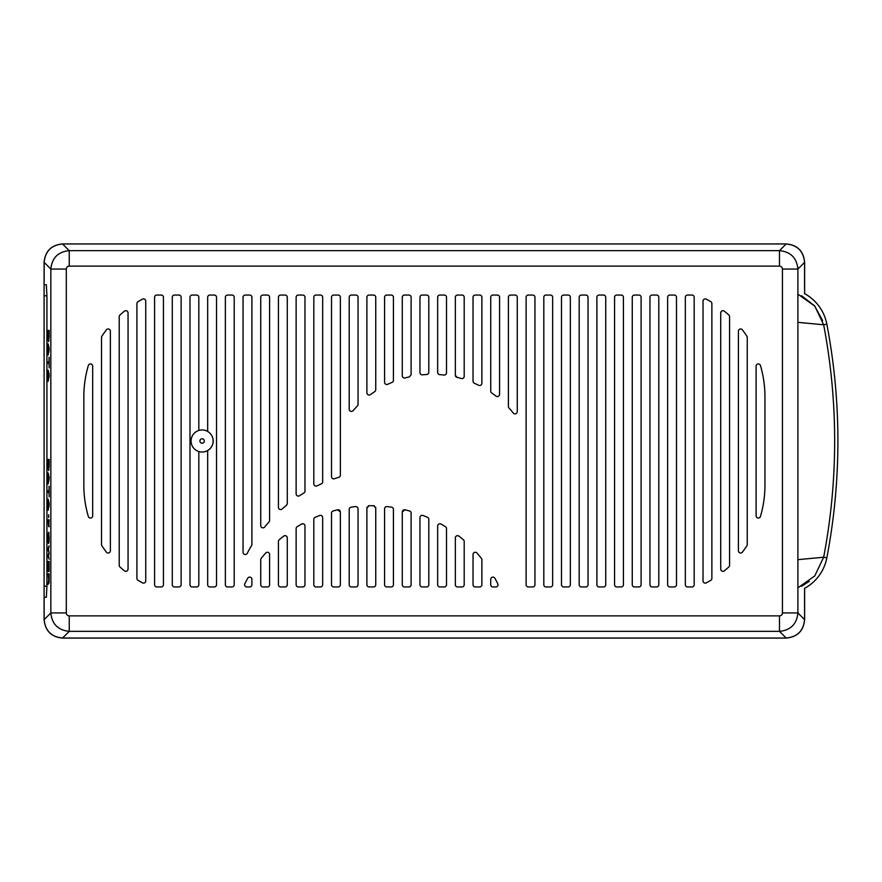 <?xml version="1.0" encoding="UTF-8"?>
<svg xmlns="http://www.w3.org/2000/svg" width="882" height="882" viewBox="0 0 882 882"><rect width="100%" height="100%" fill="white"/><g stroke="black" fill="none" stroke-linecap="round" stroke-linejoin="round"><path stroke-width="1.32" d="M66.304 269.065A2.944 2.944 -49.2 0 1 69.248 266.121L779.479 266.121A2.944 2.944 40.8 0 1 782.433 269.065L782.433 612.935A2.944 2.944 130.8 0 1 779.479 615.879L69.248 615.879A2.944 2.944 -139.2 0 1 66.304 612.935L66.304 269.065L50.847 269.065C51.95 257.908 58.08 251.767 69.248 250.653L62.556 243.972C51.377 245.053 45.247 251.183 44.155 262.373L44.133 284.732L46.349 284.732L46.922 295.779L44.1 295.779L44.1 262.318C45.18 251.127 51.321 244.998 62.501 243.917L786.226 243.917C797.416 244.998 803.546 251.127 804.638 262.318L804.638 293.662M804.638 588.338L804.638 619.682C803.546 630.873 797.416 637.002 786.226 638.083L62.501 638.083C51.321 637.002 45.18 630.873 44.1 619.682L44.1 586.221L46.922 586.221L46.349 597.268L44.133 597.268L44.155 619.627C45.236 630.806 51.377 636.947 62.556 638.028L69.248 631.347C58.091 630.233 51.961 624.103 50.847 612.935L50.847 269.065L44.155 262.373M804.571 588.371A44.232 44.232 0 0 0 826.842 557.832A622.813 622.813 0 0 0 826.842 324.168A44.232 44.232 0 0 0 804.571 293.629M797.89 294.125L814.836 306.164L823.656 324.774A619.572 619.572 0 0 1 823.656 557.226L814.781 575.902L797.89 587.875M319.648 515.485A141.528 141.528 0 0 0 315.15 517.337A2.216 2.216 0 0 0 313.816 519.366L313.816 584.744A2.216 2.216 0 0 0 316.032 586.949L320.453 586.949A2.216 2.216 0 0 0 322.669 584.744L322.669 517.547A2.216 2.216 0 0 0 319.648 515.485M337.619 509.796A141.528 141.528 0 0 0 333.12 510.976A2.216 2.216 0 0 0 331.511 513.103L331.511 584.744A2.216 2.216 0 0 0 333.716 586.949L338.148 586.949A2.216 2.216 0 0 0 340.353 584.744L340.353 511.924L337.619 509.796M355.589 506.599A141.528 141.528 0 0 0 351.091 507.172A2.216 2.216 0 0 0 349.206 509.366L349.206 584.744A2.216 2.216 0 0 0 351.411 586.949L355.832 586.949A2.216 2.216 0 0 0 358.048 584.744L358.048 508.793A2.216 2.216 0 0 0 355.589 506.599M368.224 505.915A2.216 2.216 0 0 1 369.073 505.739A141.528 141.528 0 0 1 369.128 505.739A141.528 141.528 0 0 1 373.494 505.739M369.095 505.739L366.89 507.955A2.216 2.216 0 0 1 367.055 507.117M375.578 507.117A2.216 2.216 0 0 1 375.743 507.955L375.743 584.744A2.216 2.216 0 0 1 373.527 586.949L369.106 586.949A2.216 2.216 0 0 1 366.89 584.744L366.89 507.955M375.743 507.955L373.538 505.739A141.528 141.528 0 0 1 373.56 505.739A2.216 2.216 0 0 1 374.398 505.915M265.725 553.003A141.528 141.528 0 0 0 261.237 558.295A2.216 2.216 0 0 0 260.741 559.684L260.741 584.744A2.216 2.216 0 0 0 262.957 586.949L267.378 586.949A2.216 2.216 0 0 0 269.594 584.744L269.594 554.48A2.216 2.216 0 0 0 265.725 553.003M283.706 536.102A141.528 141.528 0 0 0 279.208 539.795A2.216 2.216 0 0 0 278.436 541.471L278.436 584.744A2.216 2.216 0 0 0 280.652 586.949L285.073 586.949A2.216 2.216 0 0 0 287.278 584.744L287.278 537.833A2.216 2.216 0 0 0 283.706 536.102M301.677 524.04A141.528 141.528 0 0 0 297.179 526.686A2.216 2.216 0 0 0 296.132 528.572L296.132 584.744A2.216 2.216 0 0 0 298.337 586.949L302.758 586.949A2.216 2.216 0 0 0 304.974 584.744L304.974 525.97A2.216 2.216 0 0 0 301.677 524.04M445.454 526.686A141.528 141.528 0 0 0 440.956 524.04A2.216 2.216 0 0 0 437.659 525.97L437.659 584.744A2.216 2.216 0 0 0 439.864 586.949L444.296 586.949A2.216 2.216 0 0 0 446.501 584.744L446.501 528.572A2.216 2.216 0 0 0 445.454 526.686M455.344 537.833L455.344 584.744A2.216 2.216 0 0 0 457.56 586.949L461.981 586.949A2.216 2.216 0 0 0 464.197 584.744L464.197 541.471A2.216 2.216 0 0 0 463.425 539.795A141.528 141.528 0 0 0 458.938 536.113C457.03 535.198 455.829 535.782 455.344 537.833A2.216 2.216 0 0 1 455.564 536.873M481.396 558.295A141.528 141.528 0 0 0 476.897 553.003A2.216 2.216 0 0 0 473.039 554.48L473.039 584.744A2.216 2.216 0 0 0 475.255 586.949L479.676 586.949A2.216 2.216 0 0 0 481.881 584.744L481.881 559.684A2.216 2.216 0 0 0 481.396 558.295M497.801 583.752A141.528 141.528 0 0 0 494.868 578.228A2.216 2.216 0 0 0 490.734 579.309L490.734 584.744A2.216 2.216 0 0 0 492.939 586.949L495.827 586.949A2.216 2.216 0 0 0 497.801 583.752M391.531 507.172A141.528 141.528 0 0 0 387.044 506.599A2.216 2.216 0 0 0 384.585 508.793L384.585 584.744A2.216 2.216 0 0 0 386.79 586.949L391.222 586.949A2.216 2.216 0 0 0 393.427 584.744L393.427 509.366A2.216 2.216 0 0 0 391.531 507.172M409.502 510.976A141.528 141.528 0 0 0 404.981 509.785L402.28 511.935L402.28 584.744A2.216 2.216 0 0 0 404.485 586.949L408.906 586.949A2.216 2.216 0 0 0 411.122 584.744L411.122 513.103A2.216 2.216 0 0 0 409.502 510.976M427.483 517.337A141.528 141.528 0 0 0 422.985 515.485A2.216 2.216 0 0 0 419.964 517.547L419.964 584.744A2.216 2.216 0 0 0 422.18 586.949L426.601 586.949A2.216 2.216 0 0 0 428.806 584.744L428.806 519.366A2.216 2.216 0 0 0 427.483 517.337M404.485 295.051L408.906 295.051A2.216 2.216 0 0 1 411.122 297.256L411.122 374.729L409.391 376.89A104.374 104.374 0 0 0 405.058 377.948A2.216 2.216 0 0 1 402.28 375.82L402.28 297.256A2.216 2.216 0 0 1 404.485 295.051M386.79 295.051L391.222 295.051A2.216 2.216 0 0 1 393.427 297.256L393.427 380.34A2.216 2.216 0 0 1 392.071 382.391A104.374 104.374 0 0 0 387.738 384.309A2.216 2.216 0 0 1 384.585 382.303L384.585 297.256A2.216 2.216 0 0 1 386.79 295.051M369.106 295.051L373.527 295.051A2.216 2.216 0 0 1 375.743 297.256L375.743 389.756A2.216 2.216 0 0 1 374.74 391.597A104.374 104.374 0 0 0 370.418 394.618A2.216 2.216 0 0 1 366.89 392.832L366.89 297.256A2.216 2.216 0 0 1 369.106 295.051M351.411 295.051L355.832 295.051A2.216 2.216 0 0 1 358.048 297.256L358.048 404.386A2.216 2.216 0 0 1 357.419 405.918A104.374 104.374 0 0 0 353.087 410.659A2.216 2.216 0 0 1 349.206 409.215L349.206 297.256A2.216 2.216 0 0 1 351.411 295.051M333.716 295.051L338.148 295.051A2.216 2.216 0 0 1 340.353 297.256L340.353 475.211A2.216 2.216 0 0 1 338.798 477.316A154.802 154.802 0 0 0 334.432 478.739A2.216 2.216 0 0 1 331.511 476.644L331.511 297.256A2.216 2.216 0 0 1 333.716 295.051M316.032 295.051L320.453 295.051A2.216 2.216 0 0 1 322.669 297.256L322.669 481.837A2.216 2.216 0 0 1 321.357 483.854A154.802 154.802 0 0 0 316.991 485.883A2.216 2.216 0 0 1 313.816 483.887L313.816 297.256A2.216 2.216 0 0 1 316.032 295.051M298.337 295.051L302.758 295.051A2.216 2.216 0 0 1 304.974 297.256L304.974 491.098A2.216 2.216 0 0 1 303.915 492.994A154.802 154.802 0 0 0 299.549 495.739A2.216 2.216 0 0 1 296.132 493.887L296.132 297.256A2.216 2.216 0 0 1 298.337 295.051M510.634 295.051L515.055 295.051A2.216 2.216 0 0 1 517.271 297.256L517.271 411.685A2.216 2.216 0 0 1 513.335 413.074A104.374 104.374 0 0 0 509.002 408.057A2.216 2.216 0 0 1 508.418 406.558L508.418 297.256A2.216 2.216 0 0 1 510.634 295.051M495.982 396.117A104.374 104.374 0 0 0 491.682 392.964A2.216 2.216 0 0 1 490.734 391.156L490.734 297.256A2.216 2.216 0 0 1 492.939 295.051L497.371 295.051A2.216 2.216 0 0 1 499.576 297.256L499.576 394.386A2.216 2.216 0 0 1 499.355 395.345M496.037 396.15A2.216 2.216 0 0 1 496.015 396.139C497.9 397.021 499.091 396.448 499.576 394.386M475.255 295.051L479.676 295.051A2.216 2.216 0 0 1 481.881 297.256L481.881 383.306A2.216 2.216 0 0 1 478.694 385.291A104.374 104.374 0 0 0 474.362 383.251A2.216 2.216 0 0 1 473.039 381.233L473.039 297.256A2.216 2.216 0 0 1 475.255 295.051M457.56 295.051L461.981 295.051A2.216 2.216 0 0 1 464.197 297.256L464.197 376.393A2.216 2.216 0 0 1 461.363 378.521A104.374 104.374 0 0 0 457.03 377.364L455.344 375.214L455.344 297.256A2.216 2.216 0 0 1 457.56 295.051M455.344 375.214A2.216 2.216 0 0 0 457.03 377.364M439.864 295.051L444.296 295.051A2.216 2.216 0 0 1 446.501 297.256L446.501 372.843A2.216 2.216 0 0 1 444.043 375.037A104.374 104.374 0 0 0 439.71 374.63A2.216 2.216 0 0 1 437.659 372.425L437.659 297.256A2.216 2.216 0 0 1 439.864 295.051M422.18 295.051L426.601 295.051A2.216 2.216 0 0 1 428.806 297.256L428.806 372.303A2.216 2.216 0 0 1 426.712 374.508A104.374 104.374 0 0 0 422.39 374.828A2.216 2.216 0 0 1 419.964 372.623L419.964 297.256A2.216 2.216 0 0 1 422.18 295.051M192.188 295.051L196.609 295.051A2.216 2.216 0 0 1 198.825 297.256L198.825 430.449A11.058 11.058 0 0 0 198.825 451.551L198.825 584.744A2.216 2.216 0 0 1 196.609 586.949L192.188 586.949A2.216 2.216 0 0 1 189.983 584.744L189.983 297.256A2.216 2.216 0 0 1 192.188 295.051M198.825 584.744L198.825 451.551A11.058 11.058 0 0 0 207.667 431.441L207.667 297.256A2.216 2.216 0 0 1 209.883 295.051L214.304 295.051A2.216 2.216 0 0 1 216.52 297.256L216.52 584.744A2.216 2.216 0 0 1 214.304 586.949L209.883 586.949A2.216 2.216 0 0 1 207.667 584.744L207.667 450.559A11.058 11.058 0 0 0 213.179 441A11.058 11.058 0 0 1 207.667 450.559M207.667 297.256L207.667 431.441A11.058 11.058 0 0 0 191.063 441A11.058 11.058 0 0 0 198.825 451.551A11.058 11.058 0 0 1 191.063 441M262.957 295.051L267.378 295.051A2.216 2.216 0 0 1 269.594 297.256L269.594 520.479A2.216 2.216 0 0 1 269.021 521.957A154.802 154.802 0 0 0 264.666 527.039A2.216 2.216 0 0 1 260.741 525.628L260.741 297.256A2.216 2.216 0 0 1 262.957 295.051M245.262 295.051L249.683 295.051A2.216 2.216 0 0 1 251.899 297.256L251.899 544.448A2.216 2.216 0 0 1 251.579 545.583A154.802 154.802 0 0 0 247.225 553.345A2.216 2.216 0 0 1 243.057 552.319L243.057 297.256A2.216 2.216 0 0 1 245.262 295.051M227.578 295.051L231.999 295.051A2.216 2.216 0 0 1 234.204 297.256L234.204 584.744A2.216 2.216 0 0 1 231.999 586.949L227.578 586.949A2.216 2.216 0 0 1 225.362 584.744L225.362 297.256A2.216 2.216 0 0 1 227.578 295.051M247.754 578.228A141.528 141.528 0 0 0 244.832 583.752A2.216 2.216 0 0 0 246.806 586.949L249.683 586.949A2.216 2.216 0 0 0 251.899 584.744L251.899 579.309A2.216 2.216 0 0 0 247.754 578.228M286.452 505.331A154.802 154.802 0 0 0 282.108 509.002A2.216 2.216 0 0 1 278.436 507.337L278.436 297.256A2.216 2.216 0 0 1 280.652 295.051L285.073 295.051A2.216 2.216 0 0 1 287.278 297.256L287.278 503.6A2.216 2.216 0 0 1 287.179 504.25M286.474 505.298A2.216 2.216 0 0 1 286.463 505.309L287.278 503.6M101.518 544.569L101.518 337.431A2.216 2.216 0 0 1 101.882 336.218A110.57 110.57 0 0 1 106.402 329.835A2.216 2.216 0 0 1 110.371 331.169L110.371 550.831A2.216 2.216 0 0 1 106.402 552.165A110.57 110.57 0 0 1 101.882 545.782A2.216 2.216 0 0 1 101.518 544.569M83.834 485.232A110.57 110.57 0 0 0 88.343 516.499A2.216 2.216 0 0 0 92.676 515.871L92.676 366.129A2.216 2.216 0 0 0 88.343 365.501A110.57 110.57 0 0 0 83.834 396.768L83.834 485.232M124.45 311.137A110.57 110.57 0 0 0 119.941 315.039A2.216 2.216 0 0 0 119.213 316.671L119.213 565.329A2.216 2.216 0 0 0 119.941 566.961A110.57 110.57 0 0 0 124.472 570.875C126.38 571.779 127.581 571.205 128.055 569.144L128.055 312.845C127.548 310.773 126.346 310.199 124.45 311.137M142.498 299.141A110.57 110.57 0 0 0 137.989 301.677A2.216 2.216 0 0 0 136.908 303.573L136.908 578.427A2.216 2.216 0 0 0 137.989 580.323A110.57 110.57 0 0 0 142.498 582.859A2.216 2.216 0 0 0 145.75 580.907L145.75 301.093A2.216 2.216 0 0 0 142.498 299.141M156.809 295.051L161.23 295.051A2.216 2.216 0 0 1 163.446 297.256L163.446 584.744A2.216 2.216 0 0 1 161.23 586.949L156.809 586.949A2.216 2.216 0 0 1 154.593 584.744L154.593 297.256A2.216 2.216 0 0 1 156.809 295.051M174.504 295.051L178.925 295.051A2.216 2.216 0 0 1 181.13 297.256L181.13 584.744A2.216 2.216 0 0 1 178.925 586.949L174.504 586.949A2.216 2.216 0 0 1 172.288 584.744L172.288 297.256A2.216 2.216 0 0 1 174.504 295.051M546.013 295.051L550.434 295.051A2.216 2.216 0 0 1 552.65 297.256L552.65 584.744A2.216 2.216 0 0 1 550.434 586.949L546.013 586.949A2.216 2.216 0 0 1 543.808 584.744L543.808 297.256A2.216 2.216 0 0 1 546.013 295.051M528.329 295.051L532.75 295.051A2.216 2.216 0 0 1 534.955 297.256L534.955 584.744A2.216 2.216 0 0 1 532.75 586.949L528.329 586.949A2.216 2.216 0 0 1 526.113 584.744L526.113 297.256A2.216 2.216 0 0 1 528.329 295.051M616.783 295.051L621.204 295.051A2.216 2.216 0 0 1 623.42 297.256L623.42 584.744A2.216 2.216 0 0 1 621.204 586.949L616.783 586.949A2.216 2.216 0 0 1 614.567 584.744L614.567 297.256A2.216 2.216 0 0 1 616.783 295.051M634.478 295.051L638.899 295.051A2.216 2.216 0 0 1 641.104 297.256L641.104 584.744A2.216 2.216 0 0 1 638.899 586.949L634.478 586.949A2.216 2.216 0 0 1 632.262 584.744L632.262 297.256A2.216 2.216 0 0 1 634.478 295.051M652.162 295.051L656.583 295.051A2.216 2.216 0 0 1 658.799 297.256L658.799 584.744A2.216 2.216 0 0 1 656.583 586.949L652.162 586.949A2.216 2.216 0 0 1 649.957 584.744L649.957 297.256A2.216 2.216 0 0 1 652.162 295.051M669.857 295.051L674.278 295.051A2.216 2.216 0 0 1 676.494 297.256L676.494 584.744A2.216 2.216 0 0 1 674.278 586.949L669.857 586.949A2.216 2.216 0 0 1 667.641 584.744L667.641 297.256A2.216 2.216 0 0 1 669.857 295.051M687.552 295.051L691.973 295.051A2.216 2.216 0 0 1 694.178 297.256L694.178 584.744A2.216 2.216 0 0 1 691.973 586.949L687.552 586.949A2.216 2.216 0 0 1 685.336 584.744L685.336 297.256A2.216 2.216 0 0 1 687.552 295.051M710.793 301.677A110.57 110.57 0 0 0 706.273 299.141A2.216 2.216 0 0 0 703.031 301.093L703.031 580.907A2.216 2.216 0 0 0 706.273 582.859A110.57 110.57 0 0 0 710.793 580.323A2.216 2.216 0 0 0 711.873 578.427L711.873 303.573A2.216 2.216 0 0 0 710.793 301.677M720.737 569.452L720.715 569.144C721.222 571.227 722.424 571.801 724.331 570.863A110.57 110.57 0 0 0 728.841 566.961A2.216 2.216 0 0 0 729.568 565.329L729.568 316.671A2.216 2.216 0 0 0 728.841 315.039A110.57 110.57 0 0 0 724.309 311.125M724.056 310.949L724.331 311.137C722.391 310.221 721.189 310.795 720.715 312.856L720.715 569.155M563.708 295.051L568.129 295.051A2.216 2.216 0 0 1 570.345 297.256L570.345 584.744A2.216 2.216 0 0 1 568.129 586.949L563.708 586.949A2.216 2.216 0 0 1 561.492 584.744L561.492 297.256A2.216 2.216 0 0 1 563.708 295.051M579.187 584.744L579.187 297.256A2.216 2.216 0 0 1 581.403 295.051L585.824 295.051A2.216 2.216 0 0 1 588.029 297.256L588.029 584.744A2.216 2.216 0 0 1 585.824 586.949L581.403 586.949A2.216 2.216 0 0 1 579.187 584.744M599.087 295.051L603.509 295.051A2.216 2.216 0 0 1 605.725 297.256L605.725 584.744A2.216 2.216 0 0 1 603.509 586.949L599.087 586.949A2.216 2.216 0 0 1 596.882 584.744L596.882 297.256A2.216 2.216 0 0 1 599.087 295.051M746.889 336.218A110.57 110.57 0 0 0 742.379 329.835A2.216 2.216 0 0 0 738.41 331.169L738.41 550.831A2.216 2.216 0 0 0 742.379 552.165A110.57 110.57 0 0 0 746.889 545.782A2.216 2.216 0 0 0 747.252 544.569L747.252 337.431A2.216 2.216 0 0 0 746.889 336.218M764.948 396.768A110.57 110.57 0 0 0 760.438 365.501A2.216 2.216 0 0 0 756.106 366.129L756.106 515.871A2.216 2.216 0 0 0 760.438 516.499A110.57 110.57 0 0 0 764.948 485.232L764.948 396.768M782.433 612.935L797.89 612.935C796.777 624.092 790.647 630.233 779.479 631.347L779.479 615.879M779.479 266.121L779.479 250.653C790.636 251.767 796.777 257.897 797.89 269.065L797.89 612.935L804.571 619.627L804.571 588.195M69.248 615.879L69.248 631.347L779.479 631.347L786.171 638.028L62.556 638.028M786.171 638.028C797.361 636.947 803.491 630.817 804.571 619.627M62.556 243.972L786.171 243.972L779.479 250.653L69.248 250.653L69.248 266.121M782.433 269.065L797.89 269.065L804.571 262.373C803.491 251.194 797.361 245.053 786.171 243.972M804.571 262.373L804.571 293.805M801.484 295.679L814.648 305.944L822.608 320.53M46.922 295.779L46.922 586.221M49.149 330.43L49.149 337.133L49.017 332.106L48.267 332.106L48.146 337.133L48.146 330.43L49.149 330.43L48.146 330.43M48.146 337.133L48.488 341.61L49.149 337.133M49.149 348.313L48.146 355.027L48.146 343.848L49.149 348.313M49.149 357.265L49.149 367.882L49.039 363.406L48.146 363.406L48.146 361.73L49.039 361.73L49.039 357.265M49.149 374.585L48.146 381.3L48.146 370.12L49.149 374.585M49.149 459.434L49.149 466.137L49.017 461.11L48.267 461.11L48.146 466.137L48.146 459.434L49.149 459.434L48.146 459.434M48.146 466.137L48.488 470.613L49.149 466.137M49.149 477.316L48.146 484.02L48.146 472.84L49.149 477.316M49.149 486.258L49.149 496.886L49.039 492.41L48.146 492.41L48.146 490.734L49.039 490.734L49.039 486.258M49.149 503.589L48.146 510.292L48.146 499.113L49.149 503.589M48.631 514.768L48.675 517.569L48.675 514.768M48.719 526.51L49.149 519.796L48.146 519.796L49.149 519.796M48.598 526.51L48.146 519.796M49.149 539.089L48.808 541.879L48.146 539.089L48.212 541.603L48.488 543.555L49.083 541.603L48.808 532.375M48.488 532.375L48.146 539.089M48.146 550.269L48.951 552.496L48.146 556.972L49.149 559.21L48.378 555.858L49.149 553.62L48.378 549.144L49.149 545.793L48.146 548.031L48.146 550.269L48.764 550.269M48.267 563.124L48.267 571.503L48.146 561.448L49.149 561.448L49.149 571.503L49.017 563.124L48.742 570.389L48.267 563.124M48.719 580.169L48.146 573.741L49.149 573.741L49.061 582.969M48.598 580.169L48.146 584.369L48.675 582.969M44.1 295.779L44.1 586.221M46.349 597.268L44.1 597.268L46.349 597.268M44.1 284.732L46.349 284.732M48.995 340.772L48.289 340.772M49.017 337.133L48.896 339.658L48.212 339.658M48.4 339.658L48.267 337.133M49.149 349.437L48.83 351.951M48.83 346.924L48.488 351.951M48.488 346.924L49.061 349.437M49.149 375.71L48.83 378.224M48.83 373.196L48.488 378.224M48.488 373.196L49.061 375.71M48.995 469.775L48.289 469.775M49.017 466.137L48.808 468.926L48.212 468.651M48.4 468.651L48.267 466.137M49.149 478.43L48.83 480.955M48.83 475.916L48.488 480.955M48.488 475.916L49.061 478.43M49.149 504.702L48.83 507.227M48.83 502.189L48.488 507.227M48.488 502.189L49.061 504.702M49.138 526.786L48.598 521.471M48.719 521.471L49.039 526.786M48.995 542.717L48.289 542.717M48.267 539.089L48.146 536.851M48.267 536.851L48.212 534.338M48.995 533.213L48.289 533.213M49.017 539.089L49.149 536.851M48.4 534.338L49.017 536.851M48.896 548.031L48.146 548.031M48.896 556.972L48.146 556.972M48.764 554.734L48.146 554.734M49.149 561.448L48.146 561.448M49.138 580.731L48.598 575.417M49.149 573.741L48.146 573.741M48.719 575.417L49.039 580.731M809.268 581.326L801.484 586.321M207.667 584.744L207.667 559.938M333.12 510.976A141.528 141.528 0 0 1 337.608 509.796M337.916 509.741L338.6 509.774M339.504 510.204L340.132 510.976M284.577 535.683L285.581 535.683M286.43 536.091L287.058 536.873M456.192 536.091A2.216 2.216 0 0 1 457.052 535.683M458.056 535.683A2.216 2.216 0 0 1 458.872 536.058M402.291 511.648L402.49 510.976M403.118 510.204L404.033 509.774M498.727 396.128A2.216 2.216 0 0 1 497.867 396.547M496.875 396.547A2.216 2.216 0 0 1 496.092 396.194M119.941 315.039A110.57 110.57 0 0 1 124.439 311.148M124.726 310.949L125.299 310.718M127.251 311.148L127.857 311.919M128.044 569.452L127.857 570.081M126.28 571.316L125.299 571.282M724.056 571.051L723.483 571.282M721.52 570.852L720.925 570.081M720.737 312.548L720.925 311.919M722.501 310.685L723.483 310.718M728.841 566.961A110.57 110.57 0 0 1 724.331 570.852M207.667 431.441A11.058 11.058 0 0 1 213.179 441M797.89 559.662L823.656 557.226L826.842 557.832M797.89 322.338L823.656 324.774L826.842 324.168M44.155 619.627L50.847 612.935L66.304 612.935M803.425 322.988L804.56 323.121M204.326 441A2.216 2.216 0 0 1 202.121 443.216A2.216 2.216 0 0 1 199.905 441A2.216 2.216 0 0 1 202.121 438.784A2.216 2.216 0 0 1 204.326 441"/></g></svg>
